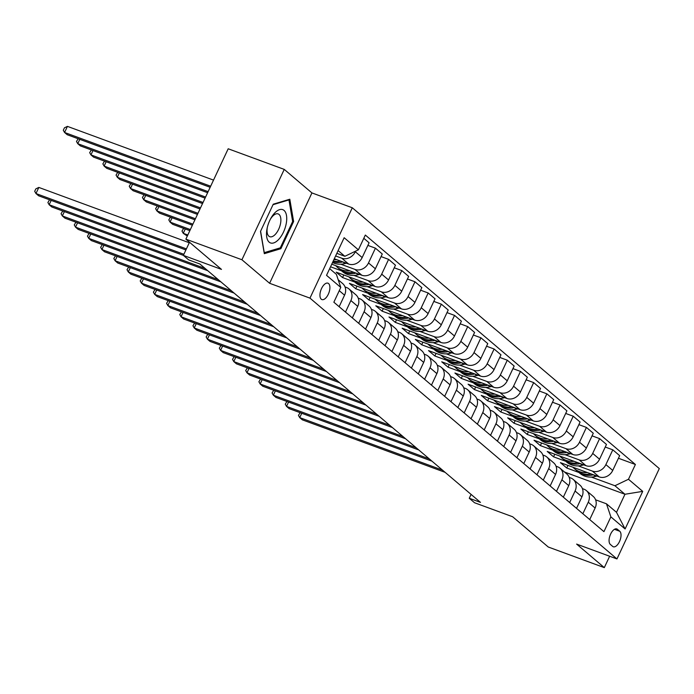 <?xml version="1.0" encoding="UTF-8"?>
<svg xmlns="http://www.w3.org/2000/svg" width="694" height="694" viewBox="0 0 694 694"><rect width="100%" height="100%" fill="white"/><g stroke="black" fill="none" stroke-linecap="round" stroke-linejoin="round"><path stroke-width="1.04" d="M321.261 299.192A8.736 4.225 110.2 0 0 321.912 299.574A8.736 4.225 110.2 0 0 328.609 293.545A8.736 4.225 110.2 0 0 328.583 283.56A8.736 4.225 110.2 0 0 327.941 283.178A8.736 4.225 110.2 0 0 321.244 289.207A8.736 4.225 110.2 0 0 321.261 299.192M284.245 169.397L228.196 148.776L185.871 239.144L241.92 259.756L269.61 283.282L309.966 298.125L352.292 207.766L311.936 192.923L284.245 169.397L241.92 259.756M309.966 298.125L616.966 558.939L659.3 468.58L352.292 207.766M616.966 558.939L576.619 544.096L604.309 567.623L609.644 556.25M604.309 567.623L548.26 547.011L512.658 516.761L474.54 502.742L469.265 498.266L480.482 502.387L199.846 263.98L188.638 259.86L183.363 255.375L51.79 206.977L49.153 204.739L183.875 254.29M619.759 531.266L617.434 529.296A8.458 4.095 110.2 0 0 616.81 528.923A8.458 4.095 110.2 0 0 610.321 534.762A8.458 4.095 110.2 0 0 610.347 544.434L612.663 546.404A8.458 4.095 110.2 0 0 613.288 546.777A8.458 4.095 110.2 0 0 619.777 540.938A8.458 4.095 110.2 0 0 619.759 531.266L614.45 529.314M628.478 479.268L642.722 491.369L625.103 528.975L610.867 516.883L606.469 503.809L616.498 512.328L624.964 494.258L614.936 485.739L628.478 479.268L635.4 464.494L365.322 235.049L358.399 249.823L344.857 256.294L338.134 250.586M329.667 268.656L336.39 274.364L340.78 287.437L333.857 302.211L603.945 531.656L610.867 516.883M340.78 287.437L326.536 275.336L344.155 237.721L358.399 249.823M189.514 242.241L183.363 255.375L221.473 269.393L185.871 239.144M471.079 494.406L469.265 498.266M564.482 472.015L624.964 494.258L642.722 491.369M606.469 503.809L595.599 499.81M345.482 312.083L350.886 300.554A10.913 9.404 -49.7 0 0 348.987 288.938A10.913 9.404 -49.7 0 0 346.488 287.49L345.039 286.952M358.668 323.291L364.072 311.753A10.913 9.404 -49.7 0 0 362.173 300.138A10.913 9.404 -49.7 0 0 359.683 298.689L358.225 298.151M371.854 334.491L377.258 322.962A10.913 9.404 -49.7 0 0 375.359 311.346A10.913 9.404 -49.7 0 0 372.869 309.888L371.411 309.359M385.049 345.69L390.444 334.161A10.913 9.404 -49.7 0 0 388.545 322.545A10.913 9.404 -49.7 0 0 386.055 321.096L384.597 320.559M398.235 356.898L403.63 345.369A10.913 9.404 -49.7 0 0 401.731 333.745A10.913 9.404 -49.7 0 0 399.241 332.296L397.783 331.767M411.421 368.098L416.825 356.569A10.913 9.404 -49.7 0 0 414.925 344.953A10.913 9.404 -49.7 0 0 412.427 343.504L410.978 342.966M424.607 379.306L430.011 367.777A10.913 9.404 -49.7 0 0 428.111 356.152A10.913 9.404 -49.7 0 0 425.622 354.703L424.164 354.174M437.793 390.505L443.197 378.976A10.913 9.404 -49.7 0 0 441.297 367.36A10.913 9.404 -49.7 0 0 438.808 365.912L437.35 365.374M450.979 401.713L456.383 390.175A10.913 9.404 -49.7 0 0 454.483 378.56A10.913 9.404 -49.7 0 0 451.994 377.111L450.536 376.573M464.173 412.913L469.569 401.384A10.913 9.404 -49.7 0 0 467.669 389.768A10.913 9.404 -49.7 0 0 465.18 388.319L463.722 387.781M477.359 424.121L482.755 412.583A10.913 9.404 -49.7 0 0 480.855 400.967A10.913 9.404 -49.7 0 0 478.366 399.518L476.908 398.981M490.545 435.32L495.95 423.791A10.913 9.404 -49.7 0 0 494.05 412.175A10.913 9.404 -49.7 0 0 491.552 410.727L490.103 410.189M503.731 446.528L509.136 434.991A10.913 9.404 -49.7 0 0 507.236 423.375A10.913 9.404 -49.7 0 0 504.746 421.926L503.289 421.388M516.917 457.728L522.322 446.199A10.913 9.404 -49.7 0 0 520.422 434.583A10.913 9.404 -49.7 0 0 517.932 433.125L516.475 432.596M530.112 468.927L535.508 457.398A10.913 9.404 -49.7 0 0 533.608 445.782A10.913 9.404 -49.7 0 0 531.118 444.334L529.661 443.796M543.298 480.135L548.694 468.606A10.913 9.404 -49.7 0 0 546.794 456.982A10.913 9.404 -49.7 0 0 544.304 455.533L542.847 455.004M556.484 491.335L561.888 479.806A10.913 9.404 -49.7 0 0 559.989 468.19A10.913 9.404 -49.7 0 0 557.49 466.741L556.041 466.203M569.67 502.543L575.074 491.014A10.913 9.404 -49.7 0 0 573.175 479.389A10.913 9.404 -49.7 0 0 570.685 477.94L569.227 477.411M582.856 513.742L588.26 502.213A10.913 9.404 -49.7 0 0 586.361 490.597A10.913 9.404 -49.7 0 0 583.871 489.149L582.413 488.611M567.952 465.414L566.738 468.008L578.943 472.501M591.375 477.073L614.936 485.739M566.738 468.008L560.405 462.638L599.191 476.899A10.913 9.404 -49.7 0 0 612.733 470.428L619.655 455.654L612.802 449.825L605.255 447.049M554.766 454.206L553.552 456.808L565.749 461.293M578.189 465.874L592.338 471.07A10.913 9.404 -49.7 0 0 605.879 464.598L612.802 449.825M553.552 456.808L547.219 451.43L586.005 465.691A10.913 9.404 -49.7 0 0 599.547 459.228L606.469 444.446L599.616 438.625L592.06 435.849M541.58 443.006L540.366 445.609L552.563 450.094M565.003 454.665L579.143 459.87A10.913 9.404 -49.7 0 0 592.693 453.399L599.616 438.625M540.366 445.609L534.033 440.23L572.819 454.492A10.913 9.404 -49.7 0 0 586.361 448.02L593.283 433.247L586.421 427.417L578.874 424.641M528.394 431.798L527.171 434.401L539.377 438.886M551.817 443.466L565.957 448.662A10.913 9.404 -49.7 0 0 579.507 442.199L586.421 427.417M527.171 434.401L520.847 429.022L559.633 443.293A10.913 9.404 -49.7 0 0 573.175 436.821L580.097 422.039L573.235 416.218L565.688 413.442M515.208 420.599L513.985 423.201L526.191 427.686M538.622 432.258L552.771 437.463A10.913 9.404 -49.7 0 0 566.313 430.991L573.235 416.218M513.985 423.201L507.661 417.823L546.438 432.084A10.913 9.404 -49.7 0 0 559.989 425.613L566.911 410.839L560.049 405.01L552.502 402.234M502.014 409.391L500.799 411.993L513.005 416.487M525.436 421.058L539.585 426.263A10.913 9.404 -49.7 0 0 553.127 419.792L560.049 405.01M500.799 411.993L494.466 406.615L533.252 420.885A10.913 9.404 -49.7 0 0 546.794 414.413L553.717 399.631L546.863 393.81L539.316 391.034M488.828 398.191L487.613 400.794L499.819 405.279M512.25 409.85L526.399 415.055A10.913 9.404 -49.7 0 0 539.941 408.584L546.863 393.81M487.613 400.794L481.28 395.415L520.066 409.677A10.913 9.404 -49.7 0 0 533.608 403.205L540.531 388.432L533.677 382.602L526.13 379.826M475.642 386.983L474.427 389.586L486.624 394.079M499.064 398.651L513.213 403.856A10.913 9.404 -49.7 0 0 526.755 397.384L533.677 382.602M474.427 389.586L468.094 384.207L506.88 398.477A10.913 9.404 -49.7 0 0 520.422 392.006L527.345 377.232L520.483 371.403L512.935 368.627M462.456 375.784L461.232 378.386L473.438 382.871M485.878 387.443L500.018 392.648A10.913 9.404 -49.7 0 0 513.569 386.176L520.483 371.403M461.232 378.386L454.908 373.008L493.694 387.269A10.913 9.404 -49.7 0 0 507.236 380.798L514.159 366.024L507.297 360.203L499.749 357.419M449.27 364.584L448.046 367.178L460.252 371.672M472.692 376.243L486.832 381.448A10.913 9.404 -49.7 0 0 500.374 374.977L507.297 360.203M448.046 367.178L441.722 361.8L480.5 376.07A10.913 9.404 -49.7 0 0 494.05 369.598L500.973 354.825L494.111 348.995L486.563 346.219M436.084 353.376L434.86 355.979L447.066 360.464M459.497 365.044L473.646 370.24A10.913 9.404 -49.7 0 0 487.188 363.769L494.111 348.995M434.86 355.979L428.528 350.6L467.314 364.862A10.913 9.404 -49.7 0 0 480.864 358.39L487.778 343.617L480.925 337.796L473.377 335.02M422.889 342.177L421.674 344.771L433.88 349.264M446.311 353.836L460.46 359.041A10.913 9.404 -49.7 0 0 474.002 352.569L480.925 337.796M421.674 344.771L415.342 339.401L454.128 353.662A10.913 9.404 -49.7 0 0 467.669 347.191L474.592 332.417L467.739 326.588L460.191 323.812M409.703 330.969L408.488 333.571L420.694 338.056M433.125 342.636L447.274 347.833A10.913 9.404 -49.7 0 0 460.816 341.361L467.739 326.588M408.488 333.571L402.156 328.193L440.942 342.454A10.913 9.404 -49.7 0 0 454.483 335.991L461.406 321.209L454.553 315.388L446.997 312.612M396.517 319.769L395.302 322.372L407.499 326.857M419.939 331.428L434.08 336.633A10.913 9.404 -49.7 0 0 447.63 330.162L454.553 315.388M395.302 322.372L388.97 316.993L427.756 331.255A10.913 9.404 -49.7 0 0 441.297 324.783L448.22 310.01L441.358 304.18L433.811 301.404M383.331 308.561L382.108 311.164L394.313 315.649M406.753 320.229L420.894 325.425A10.913 9.404 -49.7 0 0 434.444 318.962L441.358 304.18M382.108 311.164L375.784 305.785L414.57 320.055A10.913 9.404 -49.7 0 0 428.111 313.584L435.034 298.802L428.172 292.981L420.625 290.205M370.145 297.362L368.922 299.964L381.127 304.449M393.567 309.021L407.708 314.226A10.913 9.404 -49.7 0 0 421.249 307.754L428.172 292.981M368.922 299.964L362.598 294.586L401.375 308.847A10.913 9.404 -49.7 0 0 414.925 302.376L421.848 287.602L414.986 281.773L407.439 278.997M356.959 286.154L355.736 288.756L367.941 293.25M380.373 297.821L394.522 303.026A10.913 9.404 -49.7 0 0 408.063 296.555L414.986 281.773M355.736 288.756L349.403 283.378L388.189 297.648A10.913 9.404 -49.7 0 0 401.731 291.176L408.653 276.394L401.8 270.573L394.253 267.797M343.764 274.954L342.55 277.557L354.755 282.042M367.187 286.613L381.336 291.818A10.913 9.404 -49.7 0 0 394.877 285.347L401.8 270.573M342.55 277.557L336.217 272.178L375.003 286.44A10.913 9.404 -49.7 0 0 388.545 279.968L395.467 265.195L388.614 259.365L381.067 256.589M330.544 266.782L341.561 270.842M354.001 275.414L368.15 280.619A10.913 9.404 -49.7 0 0 381.691 274.147L388.614 259.365M331.767 264.188L361.817 275.24A10.913 9.404 -49.7 0 0 375.359 268.769L382.281 253.995L375.428 248.166L367.872 245.39M340.815 264.206L354.955 269.411A10.913 9.404 -49.7 0 0 368.505 262.939L375.428 248.166M334.3 258.767L348.631 264.032A10.913 9.404 -49.7 0 0 362.173 257.561L369.095 242.787L363.803 238.294M335.618 255.947L341.769 258.211A10.913 9.404 -49.7 0 0 355.311 251.74L355.58 251.167M336.842 253.345L344.857 256.294M589.718 519.572L595.114 508.043A10.913 9.404 -49.7 0 0 593.214 496.418L586.361 490.597M635.4 464.494L618.441 458.257M576.532 508.364L581.928 496.835A10.913 9.404 -49.7 0 0 580.028 485.219L573.175 479.389M563.337 497.164L568.742 485.635A10.913 9.404 -49.7 0 0 566.842 474.011L559.989 468.19M550.151 485.956L555.556 474.427A10.913 9.404 -49.7 0 0 553.656 462.811L546.794 456.982M536.965 474.757L542.37 463.228A10.913 9.404 -49.7 0 0 540.47 451.612L533.608 445.782M523.779 463.557L529.184 452.02A10.913 9.404 -49.7 0 0 527.284 440.404L520.422 434.583M510.593 452.349L515.989 440.82A10.913 9.404 -49.7 0 0 514.089 429.204L507.236 423.375M497.398 441.15L502.803 429.612A10.913 9.404 -49.7 0 0 500.903 417.996L494.05 412.175M484.212 429.942L489.617 418.413A10.913 9.404 -49.7 0 0 487.717 406.797L480.855 400.967M471.026 418.742L476.431 407.204A10.913 9.404 -49.7 0 0 474.531 395.589L467.669 389.768M457.84 407.534L463.245 396.005A10.913 9.404 -49.7 0 0 461.345 384.389L454.483 378.56M444.654 396.335L450.05 384.806A10.913 9.404 -49.7 0 0 448.151 373.181L441.297 367.36M431.468 385.127L436.864 373.598A10.913 9.404 -49.7 0 0 434.964 361.982L428.111 356.152M418.274 373.927L423.678 362.398A10.913 9.404 -49.7 0 0 421.779 350.774L414.925 344.953M405.088 362.719L410.492 351.19A10.913 9.404 -49.7 0 0 408.593 339.574L401.731 333.745M391.902 351.52L397.306 339.991A10.913 9.404 -49.7 0 0 395.407 328.375L388.545 322.545M378.716 340.32L384.12 328.783A10.913 9.404 -49.7 0 0 382.221 317.167L375.359 311.346M365.53 329.112L370.926 317.583A10.913 9.404 -49.7 0 0 369.026 305.967L362.173 300.138M352.344 317.913L357.74 306.375A10.913 9.404 -49.7 0 0 355.84 294.759L348.987 288.938M339.149 306.705L344.554 295.176A10.913 9.404 -49.7 0 0 342.654 283.56L338.212 279.786M616.498 512.328L625.103 528.975M269.61 283.282L311.936 192.923M260.502 231.406L264.31 253.666L280.87 248.704L293.614 221.49L289.806 199.239L273.254 204.192L260.502 231.406M292.59 221.117L293.614 221.49M279.326 248.14L280.87 248.704M301.751 413.268L299.713 417.606L442.486 470.116M300.129 412.67L298.455 415.376L299.713 417.606L302.35 419.844L445.123 472.354M587.254 472.51A20.881 17.992 130.3 0 1 574.589 468.797A20.881 17.992 130.3 0 1 573.027 467.279M596.944 476.067L595.469 476.457A20.881 17.992 130.3 0 1 579.863 473.282L577.859 471.582A20.881 17.992 -49.7 0 0 593.396 474.765M591.106 473.924A20.881 17.992 130.3 0 1 576.593 470.506L574.589 468.797M577.235 471.026A20.881 17.992 -49.7 0 0 577.859 471.582M288.557 402.069L286.527 406.398L429.3 458.908M286.943 401.47L285.26 404.168L286.527 406.398L289.164 408.645L431.937 461.154M275.371 390.861L273.341 395.198L416.114 447.708M273.757 390.271L272.074 392.969L273.341 395.198L275.978 397.436L418.751 449.946M262.185 379.661L260.155 383.99L402.928 436.509M260.571 379.063L258.888 381.761L260.155 383.99L262.792 386.237L405.565 438.747M574.068 461.302A20.881 17.992 130.3 0 1 561.403 457.598A20.881 17.992 130.3 0 1 559.841 456.071M583.749 464.867L582.283 465.249A20.881 17.992 130.3 0 1 566.677 462.083L564.673 460.374A20.881 17.992 -49.7 0 0 580.21 463.566M577.92 462.725A20.881 17.992 130.3 0 1 563.407 459.298L561.403 457.598M564.049 459.818A20.881 17.992 -49.7 0 0 564.673 460.374M560.873 450.102A20.881 17.992 130.3 0 1 548.208 446.398A20.881 17.992 130.3 0 1 546.655 444.871M570.563 453.668L569.097 454.05A20.881 17.992 130.3 0 1 553.491 450.874L551.478 449.174A20.881 17.992 -49.7 0 0 567.024 452.358M564.734 451.516A20.881 17.992 130.3 0 1 550.221 448.098L548.208 446.398M550.863 448.619A20.881 17.992 -49.7 0 0 551.478 449.174M547.687 438.894A20.881 17.992 130.3 0 1 535.022 435.19A20.881 17.992 130.3 0 1 533.469 433.663M557.377 442.46L555.903 442.841A20.881 17.992 130.3 0 1 540.296 439.675L538.292 437.966A20.881 17.992 -49.7 0 0 553.838 441.158M551.548 440.317A20.881 17.992 130.3 0 1 537.026 436.89L535.022 435.19M537.677 437.411A20.881 17.992 -49.7 0 0 538.292 437.966M248.999 368.453L246.969 372.791L389.742 425.301M247.376 367.863L245.702 370.561L246.969 372.791L249.606 375.029L392.379 427.539M534.501 427.695A20.881 17.992 130.3 0 1 521.836 423.991A20.881 17.992 130.3 0 1 520.274 422.464M544.191 431.26L542.717 431.642A20.881 17.992 130.3 0 1 527.11 428.467L525.106 426.767A20.881 17.992 -49.7 0 0 540.643 429.95M538.362 429.109A20.881 17.992 130.3 0 1 523.84 425.691L521.836 423.991M524.49 426.211A20.881 17.992 -49.7 0 0 525.106 426.767M284.046 210.412A17.74 8.58 110.2 0 0 270.677 218.627A17.74 8.58 110.2 0 0 267.129 228.283A17.74 8.58 110.2 0 0 269.177 242.163A17.74 8.58 110.2 0 0 283.473 232.108A17.74 8.58 110.2 0 0 284.046 210.412M267.329 227.398A12.145 5.873 110.2 0 0 268.864 236.177A12.145 5.873 110.2 0 0 269.766 236.706A12.145 5.873 110.2 0 0 279.083 228.326A12.145 5.873 110.2 0 0 279.049 214.446A12.145 5.873 110.2 0 0 278.147 213.908A12.145 5.873 110.2 0 0 270.261 219.425M273.02 204.695L288.964 199.915L292.651 221.481L280.298 247.853L264.258 252.651L260.597 231.223M288.322 199.681L288.964 199.915M235.813 357.254L233.783 361.591L376.556 414.101M234.19 356.655L232.516 359.353L233.783 361.591L236.42 363.829L379.193 416.339M222.618 346.046L220.588 350.383L363.361 402.893M221.004 345.456L219.321 348.154L220.588 350.383L223.225 352.621L365.998 405.131M209.432 334.846L207.402 339.184L350.175 391.694M207.818 334.248L206.135 336.946L207.402 339.184L210.039 341.422L352.812 393.932M196.246 323.638L194.216 327.976L336.989 380.486M194.632 323.048L192.949 325.746L194.216 327.976L196.853 330.214L339.626 382.732M183.06 312.439L181.03 316.776L323.803 369.286M181.438 311.84L179.763 314.538L181.03 316.776L183.667 319.014L326.44 371.524M521.315 416.487A20.881 17.992 130.3 0 1 508.65 412.783A20.881 17.992 130.3 0 1 507.088 411.256M531.005 420.052L529.531 420.434A20.881 17.992 130.3 0 1 513.924 417.268L511.92 415.559A20.881 17.992 -49.7 0 0 527.457 418.751M525.176 417.909A20.881 17.992 130.3 0 1 510.654 414.492L508.65 412.783M511.305 415.012A20.881 17.992 -49.7 0 0 511.92 415.559M508.129 405.287A20.881 17.992 130.3 0 1 495.464 401.583A20.881 17.992 130.3 0 1 493.902 400.056M517.819 408.853L516.345 409.234A20.881 17.992 130.3 0 1 500.738 406.059L498.734 404.359A20.881 17.992 -49.7 0 0 514.271 407.552M511.981 406.71A20.881 17.992 130.3 0 1 497.468 403.283L495.464 401.583M498.11 403.804A20.881 17.992 -49.7 0 0 498.734 404.359M494.943 394.088A20.881 17.992 130.3 0 1 482.278 390.375A20.881 17.992 130.3 0 1 480.716 388.848M504.625 397.645L503.159 398.026A20.881 17.992 130.3 0 1 487.552 394.86L485.548 393.16A20.881 17.992 -49.7 0 0 501.085 396.343M498.795 395.502A20.881 17.992 130.3 0 1 484.282 392.084L482.278 390.375M484.924 392.604A20.881 17.992 -49.7 0 0 485.548 393.16M481.749 382.88A20.881 17.992 130.3 0 1 469.083 379.176A20.881 17.992 130.3 0 1 467.53 377.649M491.439 386.445L489.973 386.827A20.881 17.992 130.3 0 1 474.358 383.652L472.354 381.952A20.881 17.992 -49.7 0 0 487.899 385.144M485.609 384.303A20.881 17.992 130.3 0 1 471.087 380.876L469.083 379.176M471.738 381.396A20.881 17.992 -49.7 0 0 472.354 381.952M468.563 371.68A20.881 17.992 130.3 0 1 455.897 367.967A20.881 17.992 130.3 0 1 454.336 366.449M478.253 375.237L476.778 375.619A20.881 17.992 130.3 0 1 461.172 372.452L459.168 370.752A20.881 17.992 -49.7 0 0 474.713 373.936M472.423 373.094A20.881 17.992 130.3 0 1 457.901 369.676L455.897 367.967M458.552 370.197A20.881 17.992 -49.7 0 0 459.168 370.752M169.874 301.231L167.844 305.568L310.617 358.078M168.252 300.641L166.577 303.339L167.844 305.568L170.481 307.815L313.254 360.325M455.377 360.472A20.881 17.992 130.3 0 1 442.711 356.768A20.881 17.992 130.3 0 1 441.15 355.241M465.067 364.038L463.592 364.419A20.881 17.992 130.3 0 1 447.986 361.253L445.982 359.544A20.881 17.992 -49.7 0 0 461.519 362.736M459.237 361.895A20.881 17.992 130.3 0 1 444.715 358.468L442.711 356.768M445.366 358.989A20.881 17.992 -49.7 0 0 445.982 359.544M156.688 290.031L154.649 294.369L297.422 346.879M155.066 289.433L153.391 292.139L154.649 294.369L157.286 296.607L300.068 349.117M442.191 349.273A20.881 17.992 130.3 0 1 429.525 345.56A20.881 17.992 130.3 0 1 427.964 344.042M451.881 352.83L450.406 353.22A20.881 17.992 130.3 0 1 434.8 350.045L432.796 348.345A20.881 17.992 -49.7 0 0 448.333 351.528M446.051 350.687A20.881 17.992 130.3 0 1 431.529 347.269L429.525 345.56M432.18 347.789A20.881 17.992 -49.7 0 0 432.796 348.345M187.814 234.988L183.251 233.305L187.311 236.073M185.289 228.977L183.251 233.305L181.993 231.076L183.667 228.378M143.493 278.832L141.463 283.161L284.236 335.67M141.88 278.233L140.197 280.931L141.463 283.161L144.1 285.408L286.874 337.917M429.005 338.065A20.881 17.992 130.3 0 1 416.339 334.361A20.881 17.992 130.3 0 1 414.778 332.834M438.686 341.63L437.22 342.012A20.881 17.992 130.3 0 1 421.614 338.846L419.61 337.137A20.881 17.992 -49.7 0 0 435.147 340.329M432.856 339.487A20.881 17.992 130.3 0 1 418.343 336.061L416.339 334.361M418.985 336.581A20.881 17.992 -49.7 0 0 419.61 337.137M190.356 229.567L170.065 222.106L172.702 224.344L189.844 230.651M172.095 217.769L170.065 222.106L168.798 219.877L170.481 217.179M130.307 267.624L128.277 271.961L271.05 324.471M128.694 267.034L127.011 269.732L128.277 271.961L130.914 274.199L273.688 326.709M415.81 326.865A20.881 17.992 130.3 0 1 403.145 323.161A20.881 17.992 130.3 0 1 401.592 321.634M425.5 330.431L424.034 330.812A20.881 17.992 130.3 0 1 408.428 327.637L406.415 325.937A20.881 17.992 -49.7 0 0 421.961 329.121M419.67 328.279A20.881 17.992 130.3 0 1 405.157 324.861L403.145 323.161M405.799 325.382A20.881 17.992 -49.7 0 0 406.415 325.937M192.897 224.145L156.879 210.907L159.516 213.145L192.385 225.229M158.909 206.569L156.879 210.907L155.612 208.668L157.295 205.971M117.121 256.424L115.091 260.753L257.864 313.272M115.508 255.826L113.825 258.524L115.091 260.753L117.728 263L260.502 315.51M402.624 315.657A20.881 17.992 130.3 0 1 389.959 311.953A20.881 17.992 130.3 0 1 388.406 310.426M412.314 319.223L410.839 319.604A20.881 17.992 130.3 0 1 395.233 316.438L393.229 314.729A20.881 17.992 -49.7 0 0 408.775 317.921M406.484 317.08A20.881 17.992 130.3 0 1 391.963 313.653L389.959 311.953M392.613 314.174A20.881 17.992 -49.7 0 0 393.229 314.729M195.43 218.731L143.693 199.698L146.33 201.937L194.927 219.816M145.723 195.361L143.693 199.698L142.426 197.469L144.109 194.771M103.935 245.216L101.905 249.554L244.678 302.064M102.313 244.626L100.639 247.324L101.905 249.554L104.542 251.792L247.316 304.302M389.438 304.458A20.881 17.992 130.3 0 1 376.773 300.754A20.881 17.992 130.3 0 1 375.211 299.227M399.128 308.023L397.653 308.405A20.881 17.992 130.3 0 1 382.047 305.23L380.043 303.53A20.881 17.992 -49.7 0 0 395.589 306.713M393.298 305.872A20.881 17.992 130.3 0 1 378.777 302.454L376.773 300.754M379.427 302.974A20.881 17.992 -49.7 0 0 380.043 303.53M197.972 213.31L130.507 188.499L133.144 190.737L197.46 214.394M132.537 184.162L130.507 188.499L129.24 186.261L130.914 183.563M90.749 234.017L88.719 238.354L231.492 290.864M89.127 233.418L87.453 236.116L88.719 238.354L91.356 240.592L234.13 293.102M77.555 222.809L75.525 227.146L218.298 279.656M75.941 222.219L74.267 224.917L75.525 227.146L78.162 229.384L220.935 281.894M64.369 211.609L62.339 215.947L205.112 268.457M62.755 211.011L61.072 213.709L62.339 215.947L64.976 218.185L207.749 270.695M51.183 200.401L49.153 204.739L47.886 202.509L49.569 199.811M189.271 242.761L38.829 187.432L35.967 193.539L186.408 248.868M38.829 187.432L35.845 188.863L34.7 191.301L35.967 193.539L38.604 195.777L185.905 249.953M376.252 293.25A20.881 17.992 130.3 0 1 363.587 289.545A20.881 17.992 130.3 0 1 362.025 288.019M385.942 296.815L384.467 297.197A20.881 17.992 130.3 0 1 368.861 294.03L366.857 292.33A20.881 17.992 -49.7 0 0 382.394 295.514M380.112 294.672A20.881 17.992 130.3 0 1 365.591 291.254L363.587 289.545M366.241 291.775A20.881 17.992 -49.7 0 0 366.857 292.33M200.505 207.888L117.321 177.291L119.958 179.529L200.002 208.972M119.351 172.953L117.321 177.291L116.054 175.062L117.728 172.364M363.066 282.05A20.881 17.992 130.3 0 1 350.401 278.346A20.881 17.992 130.3 0 1 348.839 276.819M372.756 285.616L371.281 285.997A20.881 17.992 130.3 0 1 355.675 282.822L353.671 281.122A20.881 17.992 -49.7 0 0 369.208 284.314M366.918 283.473A20.881 17.992 130.3 0 1 352.405 280.046L350.401 278.346M353.046 280.567A20.881 17.992 -49.7 0 0 353.671 281.122M203.047 202.475L104.126 166.092L106.763 168.33L202.544 203.559M106.156 161.754L104.126 166.092L102.868 163.862L104.542 161.155M349.88 270.851A20.881 17.992 130.3 0 1 337.215 267.138A20.881 17.992 130.3 0 1 335.653 265.611M359.561 274.408L358.095 274.789A20.881 17.992 130.3 0 1 342.489 271.623L340.485 269.923A20.881 17.992 -49.7 0 0 356.022 273.106M353.732 272.265A20.881 17.992 130.3 0 1 339.219 268.847L337.215 267.138M339.86 269.367A20.881 17.992 -49.7 0 0 340.485 269.923M205.589 197.053L90.94 154.883L93.577 157.13L205.077 198.137M92.97 150.555L90.94 154.883L89.673 152.654L91.356 149.956M336.685 259.643A20.881 17.992 130.3 0 1 333.849 259.721M346.375 263.208L344.909 263.59A20.881 17.992 130.3 0 1 332.539 262.54M340.546 261.065A20.881 17.992 130.3 0 1 333.207 261.1M332.894 261.768A20.881 17.992 -49.7 0 0 342.836 261.907M208.122 191.631L77.754 143.684L80.391 145.922L207.619 192.715M79.784 139.347L77.754 143.684L76.487 141.455L78.17 138.748M213.526 180.11L67.431 126.377L64.568 132.476L67.205 134.723L210.152 187.293M210.664 186.209L64.568 132.476L63.301 130.246L64.447 127.809L67.431 126.377M592.338 471.07L599.191 476.899M579.143 459.87L586.005 465.691M565.957 448.662L572.819 454.492M552.771 437.463L559.633 443.293M539.585 426.263L546.438 432.084M526.399 415.055L533.252 420.885M513.213 403.856L520.066 409.677M500.018 392.648L506.88 398.477M486.832 381.448L493.694 387.269M473.646 370.24L480.5 376.07M460.46 359.041L467.314 364.862M447.274 347.833L454.128 353.662M434.08 336.633L440.942 342.454M420.894 325.425L427.756 331.255M407.708 314.226L414.57 320.055M394.522 303.026L401.375 308.847M381.336 291.818L388.189 297.648M368.15 280.619L375.003 286.44M354.955 269.411L361.817 275.24M341.769 258.211L348.631 264.032M605.879 464.598L612.733 470.428M588.26 502.213L595.114 508.043M575.074 491.014L581.928 496.835M592.693 453.399L599.547 459.228M561.888 479.806L568.742 485.635M579.507 442.199L586.361 448.02M548.694 468.606L555.556 474.427M566.313 430.991L573.175 436.821M535.508 457.398L542.37 463.228M553.127 419.792L559.989 425.613M522.322 446.199L529.184 452.02M539.941 408.584L546.794 414.413M509.136 434.991L515.989 440.82M526.755 397.384L533.608 403.205M495.95 423.791L502.803 429.612M513.569 386.176L520.422 392.006M482.755 412.583L489.617 418.413M500.374 374.977L507.236 380.798M469.569 401.384L476.431 407.204M487.188 363.769L494.05 369.598M456.383 390.175L463.245 396.005M474.002 352.569L480.864 358.39M443.197 378.976L450.05 384.806M460.816 341.361L467.669 347.191M430.011 367.777L436.864 373.598M447.63 330.162L454.483 335.991M416.825 356.569L423.678 362.398M434.444 318.962L441.297 324.783M403.63 345.369L410.492 351.19M421.249 307.754L428.111 313.584M390.444 334.161L397.306 339.991M408.063 296.555L414.925 302.376M377.258 322.962L384.12 328.783M394.877 285.347L401.731 291.176M364.072 311.753L370.926 317.583M381.691 274.147L388.545 279.968M350.886 300.554L357.74 306.375M368.505 262.939L375.359 268.769M339.262 290.682L344.554 295.176M355.311 251.74L362.173 257.561M616.099 528.802L617.434 529.296M595.469 476.457L593.552 474.826M582.283 465.249L580.366 463.618M569.097 454.05L567.18 452.419M555.903 442.841L553.986 441.211M542.717 431.642L540.799 430.011M529.531 420.434L527.614 418.803M516.345 409.234L514.428 407.604M503.159 398.026L501.241 396.404M489.973 386.827L488.047 385.196M476.778 375.619L474.861 373.997M463.592 364.419L461.675 362.788M450.406 353.22L448.489 351.589M437.22 342.012L435.303 340.381M424.034 330.812L422.117 329.182M410.839 319.604L408.922 317.973M397.653 308.405L395.736 306.774M384.467 297.197L382.55 295.575M371.281 285.997L369.364 284.367M358.095 274.789L356.178 273.167M344.909 263.59L342.992 261.959"/></g></svg>
